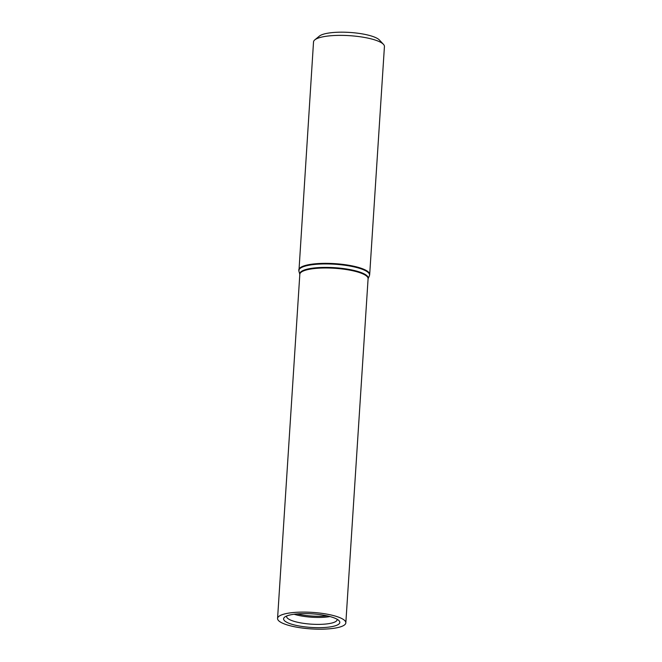 <?xml version="1.0" encoding="UTF-8"?>
<svg xmlns="http://www.w3.org/2000/svg" width="662" height="662" viewBox="0 0 662 662"><rect width="100%" height="100%" fill="white"/><g stroke="black" fill="none" stroke-linecap="round" stroke-linejoin="round"><path stroke-width="0.99" d="M369.686 274.515L384.432 46.539A35.525 8.598 -176.3 0 0 383.447 44.329A35.525 8.598 -176.3 0 0 325.116 36.427A35.525 8.598 -176.3 0 0 314.781 39.886A35.525 8.598 -176.3 0 0 313.523 41.954L298.926 271.238A35.434 8.573 -176.3 0 1 310.395 264.982A35.434 8.573 -176.3 0 1 350.115 266.083A35.434 8.573 -176.3 0 1 369.379 275.789L369.686 274.515A35.525 8.598 -176.3 0 0 348.824 265.263A35.525 8.598 -176.3 0 0 310.37 264.403A35.525 8.598 -176.3 0 0 298.785 269.93M288.723 613.111A34.209 8.275 -176.3 0 0 277.568 618.432A34.209 8.275 -176.3 0 0 311.173 628.9A34.209 8.275 -176.3 0 0 345.837 622.851A34.209 8.275 -176.3 0 0 325.754 613.939A34.209 8.275 -176.3 0 0 288.723 613.111M292.778 614.435A28.176 6.819 -176.3 0 0 284.726 617.075A28.176 6.819 -176.3 0 0 311.264 627.444A28.176 6.819 -176.3 0 0 338.919 620.575A28.176 6.819 -176.3 0 0 292.778 614.435M383.447 44.329L379.417 40.018A31.081 7.522 -176.3 0 0 328.377 33.1A31.081 7.522 -176.3 0 0 319.341 36.129L314.781 39.886M294.118 614.245A25.073 6.066 -176.3 0 0 329.966 616.562M286.696 615.999A25.322 6.124 -176.3 0 0 286.613 616.372A25.322 6.124 -176.3 0 0 311.479 624.175A25.322 6.124 -176.3 0 0 337.14 619.64A25.322 6.124 -176.3 0 0 337.099 619.251M369.379 275.789L368.089 278.801A34.3 8.3 -176.3 0 0 349.238 269.451A34.3 8.3 -176.3 0 0 310.95 268.416A34.3 8.3 -176.3 0 0 299.82 274.374M345.837 622.851L368.089 278.735A34.209 8.275 -176.3 0 0 348.005 269.823A34.209 8.275 -176.3 0 0 310.983 268.995A34.209 8.275 -176.3 0 0 299.82 274.316L277.568 618.432M297.147 613.914A25.512 6.173 -176.3 0 0 327.003 615.842M299.82 274.382L298.926 271.238"/></g></svg>
